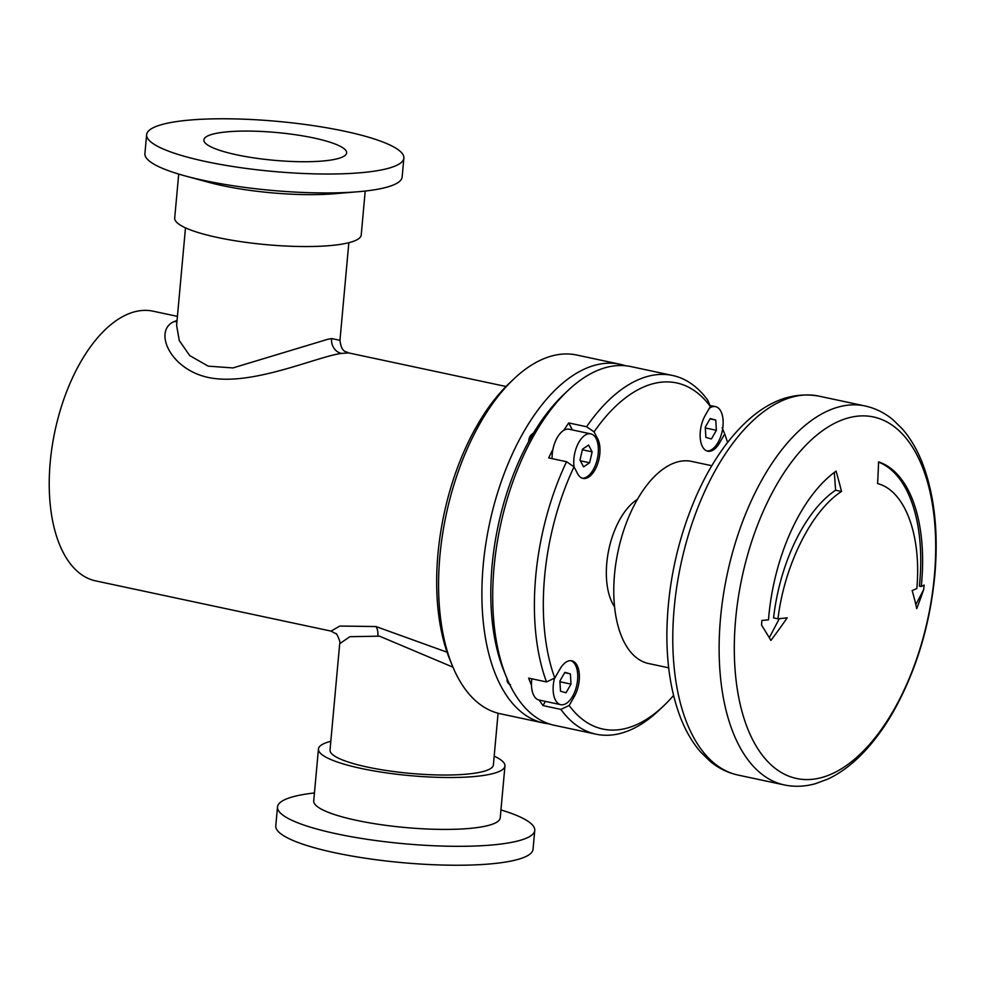 <?xml version="1.0" encoding="UTF-8"?>
<svg xmlns="http://www.w3.org/2000/svg" width="984" height="984" viewBox="0 0 984 984"><rect width="100%" height="100%" fill="white"/><g stroke="black" fill="none" stroke-linecap="round" stroke-linejoin="round"><path stroke-width="1.48" d="M176.616 325.323L179.273 340.55L189.727 355.605L208.214 366.146L232.937 367.93L327.783 339.283L331.645 338.558L339.96 340.316C341.485 353.182 346.466 351.263 348.631 352.912L341.522 353.404C318.484 356.319 258.177 383.563 215.594 378.631C171.573 373.981 151.831 330.784 174.291 321.497L177.046 320.55M178.707 174.082L174.709 218.03A93.64 18.216 5.2 0 0 266.307 244.659A93.64 18.216 5.2 0 0 361.214 235.004L365.212 191.056M549.035 723.843A183.393 94.439 -78 0 1 543.562 722.994L500.253 713.757A183.393 94.439 -78 0 1 452.443 665.947A183.393 94.439 -78 0 1 477.892 427.228A183.393 94.439 -78 0 1 513.623 379.16A183.393 94.439 -78 0 1 576.784 355.039L620.092 364.277A183.393 94.439 -78 0 1 625.443 365.74M513.623 379.16L509.085 383.477A176.935 91.118 102 0 0 479.306 421.656L474.62 429.848A176.935 91.118 102 0 0 450.057 660.166L452.443 665.947M559.933 681.764L570.991 684.114L570.4 673.905L564.841 672.343L559.884 681.002L560.486 691.211L566.034 692.773L570.991 684.114M528.752 441.398C528.802 437.597 530.364 434.867 533.439 433.206L528.752 441.398A176.935 91.118 102 0 0 504.202 671.715L506.576 677.509A183.393 94.439 -78 0 1 532.037 438.778A183.393 94.439 -78 0 1 567.768 390.722A183.393 94.439 -78 0 1 630.929 366.589L672.613 375.482A183.393 94.439 -78 0 1 707.828 400.291L710.35 406.478L705.27 415.346A22.607 11.636 102 0 0 700.202 437.696A22.607 11.636 102 0 0 707.73 451.189A22.607 11.636 102 0 0 719.624 442.825L724.704 433.956A176.935 91.118 -78 0 1 727.557 442.48M510.536 684.852C507.732 683.548 506.612 681.408 507.178 678.419M673.585 695.454A176.935 91.118 -78 0 1 663.769 705.762L659.231 710.067A183.393 94.439 -78 0 1 596.07 734.199L554.386 725.306A183.393 94.439 -78 0 1 506.576 677.509M567.768 390.722L563.229 395.027A176.935 91.118 102 0 0 533.439 433.206M570.954 660.682A22.607 11.636 102 0 1 572.614 696.291L574.238 696.647L569.158 705.516L560.855 709.39L542.996 705.577L545.394 701.395M663.769 705.762A176.935 91.118 -78 0 1 569.158 705.516M596.07 734.199A183.393 94.439 -78 0 1 560.855 709.39M722.17 427.757L724.704 433.956M452.947 667.164L379.504 636.168L349.91 636.685L339.701 643.684L330.021 750.054A82.016 15.953 5.2 0 0 367.586 767.114A82.016 15.953 5.2 0 0 450.242 774.986A82.016 15.953 5.2 0 0 493.378 764.925L498.076 713.24M572.614 696.291A22.607 11.636 -78 0 1 560.72 704.667A22.607 11.636 -78 0 1 554.521 678.173M447.068 652.207L375.937 626.537L339.837 626.058L331.03 631.101L95.583 580.867A137.871 70.996 -78 0 1 54.919 431.213A137.871 70.996 -78 0 1 153.123 311.19L177.428 316.381M542.996 705.577A183.393 94.439 -78 0 1 539.293 700.091A22.607 11.636 -78 0 1 539.072 700.042A22.607 11.636 -78 0 1 531.483 685.135A183.393 94.439 -78 0 1 528.642 678.111L546.514 681.924L554.804 678.038L559.896 669.169A22.607 11.636 102 0 1 571.778 660.805A22.607 11.636 102 0 1 579.305 674.286A22.607 11.636 102 0 1 574.238 696.647M543.562 722.994A183.393 94.439 -78 0 1 489.466 523.931A183.393 94.439 -78 0 1 620.092 364.277M564.656 672.675L570.4 673.905M614.545 606.784A61.352 31.586 -78 0 1 608.862 549.404A61.352 31.586 -78 0 1 637.46 499.331M572.38 429.934L568.715 422.936L586.587 426.736L594.065 431.853A176.935 91.118 -78 0 1 710.35 406.478M594.065 431.853L597.706 438.827A22.607 11.636 102 0 1 597.337 464.719A22.607 11.636 102 0 1 582.971 478.409A22.607 11.636 102 0 1 577.669 473.796L574.029 466.822L566.55 461.717A183.393 94.439 -78 0 0 546.514 681.924M554.804 678.038A176.935 91.118 -78 0 1 574.029 466.822M770.89 640.436A585.603 288.693 -148.1 0 0 761.554 625.111A150.896 77.699 102 0 1 761.874 620.461A597.325 116.223 5.2 0 0 768.504 619.822A142.065 73.16 102 0 1 836.092 471.139A597.337 446.761 54.6 0 1 841.529 491.459C811.468 510.807 784.371 565.185 777.975 618.838A597.325 116.223 5.2 0 0 787.188 617.817A591.347 444.829 148.7 0 1 770.89 640.436M934.382 575.96A184.808 95.165 -78 0 1 771.062 764.839A184.808 95.165 -78 0 1 799.512 452.148A184.808 95.165 -78 0 1 934.382 575.96M921.27 586.489A142.065 73.16 102 0 0 878.552 461.877A597.337 511.348 -72.1 0 1 877.568 483.599C904.849 490.426 921.639 535.148 916.842 588.543A597.325 116.223 5.2 0 1 912.168 590.548A591.347 291.522 -148.1 0 1 916.719 608.616A585.603 440.512 148.7 0 0 923.619 589.748A150.896 77.699 -78 0 0 924.148 585.049A597.325 116.223 5.2 0 1 921.27 586.489L919.4 586.083A142.065 73.16 102 0 0 878.54 462.136M841.529 491.459L835.588 490.204A129.224 66.543 102 0 0 773.572 617.903L777.975 618.838M668.689 667.816L648.518 663.511A103.32 53.21 -78 0 1 618.038 551.36A103.32 53.21 -78 0 1 691.629 461.41L711.801 465.715M314.45 792.956A129.15 25.129 5.2 0 0 277.5 806.978L275.778 825.896A129.15 25.129 5.2 0 0 334.941 852.759A129.15 25.129 5.2 0 0 465.1 865.17A129.15 25.129 5.2 0 0 533.033 849.315L534.755 830.385A129.15 25.129 5.2 0 0 500.954 809.93M277.5 806.978A129.15 25.129 5.2 0 0 336.663 833.842A129.15 25.129 5.2 0 0 466.822 846.24A129.15 25.129 5.2 0 0 534.755 830.385M504.952 765.982L500.229 817.876A93.64 18.216 -174.8 0 1 450.979 829.364A93.64 18.216 -174.8 0 1 356.614 820.373A93.64 18.216 -174.8 0 1 313.724 800.902L318.447 749.009A93.64 18.216 5.2 0 0 361.337 768.479A93.64 18.216 5.2 0 0 455.703 777.471A93.64 18.216 5.2 0 0 504.952 765.982A93.64 18.216 5.2 0 0 494.165 756.167M330.821 741.309A93.64 18.216 5.2 0 0 318.447 749.009M552.098 458.63A22.607 11.636 -78 0 1 552.934 449.344A183.393 94.439 -78 0 0 548.691 457.904L566.55 461.717M582.171 478.187A22.607 11.636 102 0 0 595.984 463.624A22.607 11.636 102 0 0 596.083 438.47L597.706 438.827M586.587 426.736A183.393 94.439 -78 0 1 672.613 375.482M706.93 450.967A22.607 11.636 102 0 0 718 442.48L719.624 442.825M552.934 449.344A22.607 11.636 -78 0 1 563.844 430.303A183.393 94.439 -78 0 1 568.715 422.936M531.483 685.135A22.607 11.636 -78 0 1 531.827 678.788M563.844 430.303A22.607 11.636 -78 0 1 569.121 429.233L590.781 433.858A22.607 11.636 -78 0 1 596.083 438.47M574.066 466.896A22.607 11.636 -78 0 1 578.088 443.722A22.607 11.636 -78 0 1 590.781 433.858M588.58 445.063L582.516 449.159L579.994 460.057L583.549 466.859L589.613 462.763L592.134 451.865L588.58 445.063M709.292 408.323A22.607 11.636 -78 0 1 715.54 406.638A22.607 11.636 -78 0 1 723.068 420.131A22.607 11.636 -78 0 1 718 442.48M716.377 430.303L715.774 420.082L710.227 418.532L705.27 427.179L705.86 437.4L711.42 438.95L716.377 430.303L705.307 427.942M582.368 449.786L592.134 451.865M580.375 460.795L589.613 462.763M710.03 418.864L715.774 420.082M146.628 134.697L144.906 153.627A129.15 25.129 5.2 0 0 185.373 175.988L208.768 182.347A93.64 18.216 5.2 0 0 334.142 193.762L358.311 191.72A129.15 25.129 5.2 0 0 402.148 177.034L403.871 158.104A129.15 25.129 5.2 0 0 312.531 125.521A129.15 25.129 5.2 0 0 166.972 123.295A129.15 25.129 5.2 0 0 146.628 134.697A129.15 25.129 5.2 0 0 272.974 171.425A129.15 25.129 5.2 0 0 403.871 158.104M185.373 175.988A129.15 25.129 5.2 0 0 358.311 191.72M215.152 133.578A71.684 13.948 5.2 0 0 203.86 139.912A71.684 13.948 5.2 0 0 273.983 160.294A71.684 13.948 5.2 0 0 346.639 152.901A71.684 13.948 5.2 0 0 295.938 134.808A71.684 13.948 5.2 0 0 215.152 133.578M915.809 604.594L923.619 589.748M769.291 637.73L779.303 618.702M835.588 490.204L834.334 472.418M174.291 321.497A12.915 11.193 -112.3 0 0 176.948 321.633M331.645 338.558A12.915 11.5 -99.5 0 0 341.522 353.404M375.937 626.537A12.915 6.95 -78.9 0 1 377.868 635.836M818.774 396.097C792.108 391.534 766.733 401.3 742.625 425.383C724.581 443.464 709.169 466.945 696.364 495.813C677.398 539.601 667.57 585.382 666.869 633.155C666.685 665.135 671.199 693.191 680.399 717.311C685.639 730.891 692.355 742.428 700.522 751.911L710.03 761.235C718.418 768.209 727.717 772.809 737.926 775.035A193.725 99.765 -78 0 1 680.78 564.755A193.725 99.765 -78 0 1 818.774 396.097L865.108 405.986C875.317 408.212 884.616 412.813 893.017 419.787L902.389 428.962C910.766 438.643 917.605 450.451 922.918 464.399C934.579 495.85 938.539 532.861 934.8 575.406C929.917 625.184 916.313 670.227 893.989 710.546C884.05 728.123 873.005 743.006 860.865 755.183C850.336 765.749 839.266 773.744 827.679 779.156L815.367 783.707C804.851 786.646 794.494 787.052 784.26 784.924A193.725 99.765 -78 0 1 727.127 574.631A193.725 99.765 -78 0 1 865.108 405.986M185.484 227.845L176.603 325.458M348.84 242.704L339.96 340.316M348.631 352.912L506.022 386.491M331.03 631.101L335.851 633.684C336.331 632.036 341.337 643.671 339.701 643.696M539.072 700.042L560.72 704.667M709.931 405.445L715.54 406.638M737.926 775.035L784.26 784.924"/></g></svg>

